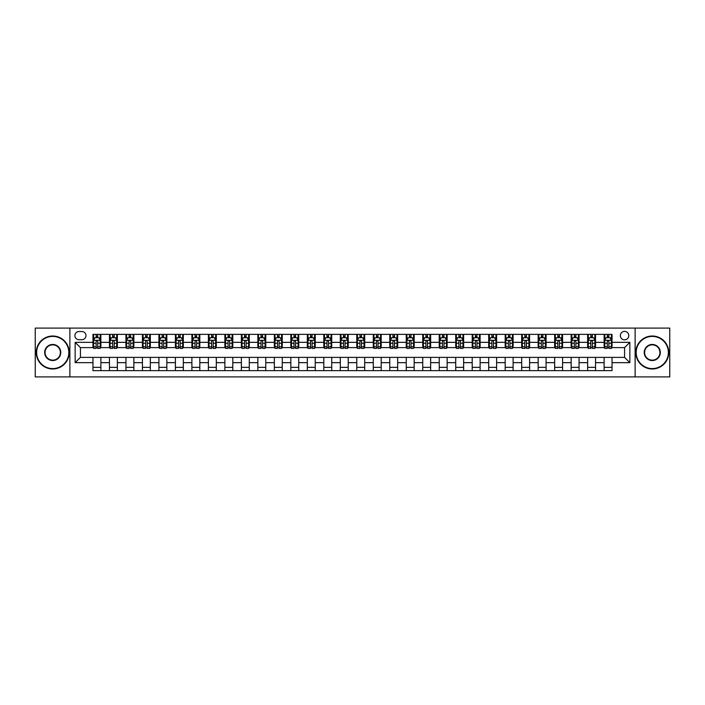 <?xml version="1.0" encoding="UTF-8"?>
<svg xmlns="http://www.w3.org/2000/svg" width="705" height="705" viewBox="0 0 705 705"><rect width="100%" height="100%" fill="white"/><g stroke="black" fill="none" stroke-linecap="round" stroke-linejoin="round"><path stroke-width="1.06" d="M624.568 331.394A4.221 4.221 0 0 0 620.347 335.615A4.221 4.221 0 0 0 624.568 339.836A4.221 4.221 0 0 0 628.789 335.615A4.221 4.221 0 0 0 624.568 331.394M635.126 376.902L669.75 376.902L669.75 328.098L635.126 328.098L635.126 376.902L69.874 376.902L69.874 328.098L35.25 328.098L35.25 376.902L69.874 376.902M78.978 339.704L81.877 339.704A4.089 4.089 0 0 0 85.975 335.615A4.089 4.089 0 0 0 81.877 331.526L78.978 331.526A4.089 4.089 0 0 0 74.889 335.615A4.089 4.089 0 0 0 78.978 339.704M635.126 328.098L69.874 328.098M92.963 362.661L75.153 362.661L75.153 342.339L92.963 342.339L92.963 347.618L80.432 347.618L80.432 357.382L92.963 357.382L92.963 370.636L612.037 370.636L612.037 357.382L624.568 357.382L624.568 347.618L612.037 347.618L612.037 342.339L629.847 342.339L629.847 362.661L612.037 362.661M612.037 342.339L612.037 334.364L92.963 334.364L92.963 342.339M604.123 334.364L604.123 347.618L604.784 347.618M607.287 347.618L608.873 347.618M611.376 347.618L612.037 347.618M604.123 347.618L594.888 347.618M587.635 334.364L587.635 347.618L588.296 347.618M590.799 347.618L592.385 347.618M587.635 347.618L578.4 347.618M571.147 334.364L571.147 347.618L571.808 347.618M574.311 347.618L575.897 347.618M571.147 347.618L561.911 347.618M554.659 334.364L554.659 347.618L555.32 347.618M557.822 347.618L559.409 347.618M554.659 347.618L545.423 347.618M538.171 334.364L538.171 347.618L538.823 347.618M541.334 347.618L542.912 347.618M538.171 347.618L528.935 347.618M521.682 334.364L521.682 347.618L522.335 347.618M524.846 347.618L526.423 347.618M521.682 347.618L512.447 347.618M505.185 334.364L505.185 347.618L505.846 347.618M508.358 347.618L509.935 347.618M505.185 347.618L495.959 347.618M488.697 334.364L488.697 347.618L489.358 347.618M491.87 347.618L493.447 347.618M488.697 347.618L479.462 347.618M472.209 334.364L472.209 347.618L472.87 347.618M475.373 347.618L476.959 347.618M472.209 347.618L462.974 347.618M455.721 334.364L455.721 347.618L456.382 347.618M458.885 347.618L460.471 347.618M455.721 347.618L446.485 347.618M439.233 334.364L439.233 347.618L439.894 347.618M442.396 347.618L443.983 347.618M439.233 347.618L429.997 347.618M422.744 334.364L422.744 347.618L423.405 347.618M425.908 347.618L427.494 347.618M422.744 347.618L413.509 347.618M406.256 334.364L406.256 347.618L406.917 347.618M409.42 347.618L411.006 347.618M406.256 347.618L397.021 347.618M389.768 334.364L389.768 347.618L390.429 347.618M392.932 347.618L394.518 347.618M389.768 347.618L380.533 347.618M373.28 334.364L373.28 347.618L373.932 347.618M376.444 347.618L378.021 347.618M373.28 347.618L364.044 347.618M356.783 334.364L356.783 347.618L357.444 347.618M359.955 347.618L361.533 347.618M356.783 347.618L347.556 347.618M340.295 334.364L340.295 347.618L340.956 347.618M343.467 347.618L345.045 347.618M340.295 347.618L331.068 347.618M323.806 334.364L323.806 347.618L324.467 347.618M326.979 347.618L328.556 347.618M323.806 347.618L314.571 347.618M307.318 334.364L307.318 347.618L307.979 347.618M310.482 347.618L312.068 347.618M307.318 347.618L298.083 347.618M290.83 334.364L290.83 347.618L291.491 347.618M293.994 347.618L295.58 347.618M290.83 347.618L281.595 347.618M274.342 334.364L274.342 347.618L275.003 347.618M277.506 347.618L279.092 347.618M274.342 347.618L265.106 347.618M257.854 334.364L257.854 347.618L258.515 347.618M261.017 347.618L262.604 347.618M257.854 347.618L248.618 347.618M241.366 334.364L241.366 347.618L242.026 347.618M244.529 347.618L246.115 347.618M241.366 347.618L232.13 347.618M224.877 334.364L224.877 347.618L225.538 347.618M228.041 347.618L229.627 347.618M224.877 347.618L215.642 347.618M208.389 334.364L208.389 347.618L209.041 347.618M211.553 347.618L213.13 347.618M208.389 347.618L199.154 347.618M191.892 334.364L191.892 347.618L192.553 347.618M195.065 347.618L196.642 347.618M191.892 347.618L182.666 347.618M175.404 334.364L175.404 347.618L176.065 347.618M178.576 347.618L180.154 347.618M175.404 347.618L166.177 347.618M158.916 334.364L158.916 347.618L159.577 347.618M162.088 347.618L163.666 347.618M158.916 347.618L149.68 347.618M142.428 334.364L142.428 347.618L143.089 347.618M145.591 347.618L147.178 347.618M142.428 347.618L133.192 347.618M125.939 334.364L125.939 347.618L126.6 347.618M129.103 347.618L130.689 347.618M125.939 347.618L116.704 347.618M109.451 334.364L109.451 347.618L110.112 347.618M112.615 347.618L114.201 347.618M109.451 347.618L100.216 347.618M92.963 347.618L93.624 347.618M96.127 347.618L97.713 347.618M92.963 357.382L100.877 357.382L100.877 370.636M612.037 357.382L100.877 357.382M100.877 334.364L100.877 347.618M92.963 337.66L93.624 337.66M96.127 337.66L97.713 337.66M100.216 337.66L100.877 337.66M92.963 367.34L100.877 367.34M109.451 357.382L109.451 370.636M117.365 334.364L117.365 347.618M109.451 337.66L110.112 337.66M112.615 337.66L114.201 337.66M116.704 337.66L117.365 337.66M117.365 357.382L117.365 370.636M109.451 367.34L117.365 367.34M125.939 357.382L125.939 370.636M133.853 357.382L133.853 370.636M125.939 367.34L133.853 367.34M133.853 334.364L133.853 347.618M125.939 337.66L126.6 337.66M129.103 337.66L130.689 337.66M133.192 337.66L133.853 337.66M142.428 357.382L142.428 370.636M150.341 357.382L150.341 370.636M142.428 367.34L150.341 367.34M150.341 334.364L150.341 347.618M142.428 337.66L143.089 337.66M145.591 337.66L147.178 337.66M149.68 337.66L150.341 337.66M158.916 357.382L158.916 370.636M166.829 357.382L166.829 370.636M158.916 367.34L166.829 367.34M166.829 334.364L166.829 347.618M158.916 337.66L159.577 337.66M162.088 337.66L163.666 337.66M166.177 337.66L166.829 337.66M175.404 357.382L175.404 370.636M183.318 357.382L183.318 370.636M175.404 367.34L183.318 367.34M183.318 334.364L183.318 347.618M175.404 337.66L176.065 337.66M178.576 337.66L180.154 337.66M182.666 337.66L183.318 337.66M191.892 357.382L191.892 370.636M199.815 357.382L199.815 370.636M191.892 367.34L199.815 367.34M199.815 334.364L199.815 347.618M191.892 337.66L192.553 337.66M195.065 337.66L196.642 337.66M199.154 337.66L199.815 337.66M208.389 357.382L208.389 370.636M216.303 357.382L216.303 370.636M208.389 367.34L216.303 367.34M216.303 334.364L216.303 347.618M208.389 337.66L209.041 337.66M211.553 337.66L213.13 337.66M215.642 337.66L216.303 337.66M224.877 357.382L224.877 370.636M232.791 357.382L232.791 370.636M224.877 367.34L232.791 367.34M232.791 334.364L232.791 347.618M224.877 337.66L225.538 337.66M228.041 337.66L229.627 337.66M232.13 337.66L232.791 337.66M241.366 357.382L241.366 370.636M249.279 357.382L249.279 370.636M241.366 367.34L249.279 367.34M249.279 334.364L249.279 347.618M241.366 337.66L242.026 337.66M244.529 337.66L246.115 337.66M248.618 337.66L249.279 337.66M257.854 357.382L257.854 370.636M265.767 357.382L265.767 370.636M257.854 367.34L265.767 367.34M265.767 334.364L265.767 347.618M257.854 337.66L258.515 337.66M261.017 337.66L262.604 337.66M265.106 337.66L265.767 337.66M274.342 357.382L274.342 370.636M282.256 357.382L282.256 370.636M274.342 367.34L282.256 367.34M282.256 334.364L282.256 347.618M274.342 337.66L275.003 337.66M277.506 337.66L279.092 337.66M281.595 337.66L282.256 337.66M290.83 357.382L290.83 370.636M298.744 357.382L298.744 370.636M290.83 367.34L298.744 367.34M298.744 334.364L298.744 347.618M290.83 337.66L291.491 337.66M293.994 337.66L295.58 337.66M298.083 337.66L298.744 337.66M307.318 357.382L307.318 370.636M315.232 357.382L315.232 370.636M307.318 367.34L315.232 367.34M315.232 334.364L315.232 347.618M307.318 337.66L307.979 337.66M310.482 337.66L312.068 337.66M314.571 337.66L315.232 337.66M323.806 357.382L323.806 370.636M331.72 357.382L331.72 370.636M323.806 367.34L331.72 367.34M331.72 334.364L331.72 347.618M323.806 337.66L324.467 337.66M326.979 337.66L328.556 337.66M331.068 337.66L331.72 337.66M340.295 357.382L340.295 370.636M348.217 357.382L348.217 370.636M340.295 367.34L348.217 367.34M348.217 334.364L348.217 347.618M340.295 337.66L340.956 337.66M343.467 337.66L345.045 337.66M347.556 337.66L348.217 337.66M356.783 357.382L356.783 370.636M364.705 357.382L364.705 370.636M356.783 367.34L364.705 367.34M364.705 334.364L364.705 347.618M356.783 337.66L357.444 337.66M359.955 337.66L361.533 337.66M364.044 337.66L364.705 337.66M373.28 357.382L373.28 370.636M381.193 357.382L381.193 370.636M373.28 367.34L381.193 367.34M381.193 334.364L381.193 347.618M373.28 337.66L373.932 337.66M376.444 337.66L378.021 337.66M380.533 337.66L381.193 337.66M389.768 357.382L389.768 370.636M397.682 357.382L397.682 370.636M389.768 367.34L397.682 367.34M397.682 334.364L397.682 347.618M389.768 337.66L390.429 337.66M392.932 337.66L394.518 337.66M397.021 337.66L397.682 337.66M406.256 357.382L406.256 370.636M414.17 357.382L414.17 370.636M406.256 367.34L414.17 367.34M414.17 334.364L414.17 347.618M406.256 337.66L406.917 337.66M409.42 337.66L411.006 337.66M413.509 337.66L414.17 337.66M422.744 357.382L422.744 370.636M430.658 357.382L430.658 370.636M422.744 367.34L430.658 367.34M430.658 334.364L430.658 347.618M422.744 337.66L423.405 337.66M425.908 337.66L427.494 337.66M429.997 337.66L430.658 337.66M439.233 357.382L439.233 370.636M447.146 357.382L447.146 370.636M439.233 367.34L447.146 367.34M447.146 334.364L447.146 347.618M439.233 337.66L439.894 337.66M442.396 337.66L443.983 337.66M446.485 337.66L447.146 337.66M455.721 357.382L455.721 370.636M463.634 357.382L463.634 370.636M455.721 367.34L463.634 367.34M463.634 334.364L463.634 347.618M455.721 337.66L456.382 337.66M458.885 337.66L460.471 337.66M462.974 337.66L463.634 337.66M472.209 357.382L472.209 370.636M480.123 357.382L480.123 370.636M472.209 367.34L480.123 367.34M480.123 334.364L480.123 347.618M472.209 337.66L472.87 337.66M475.373 337.66L476.959 337.66M479.462 337.66L480.123 337.66M488.697 357.382L488.697 370.636M496.611 357.382L496.611 370.636M488.697 367.34L496.611 367.34M496.611 334.364L496.611 347.618M488.697 337.66L489.358 337.66M491.87 337.66L493.447 337.66M495.959 337.66L496.611 337.66M505.185 357.382L505.185 370.636M513.108 357.382L513.108 370.636M505.185 367.34L513.108 367.34M513.108 334.364L513.108 347.618M505.185 337.66L505.846 337.66M508.358 337.66L509.935 337.66M512.447 337.66L513.108 337.66M521.682 357.382L521.682 370.636M529.596 357.382L529.596 370.636M521.682 367.34L529.596 367.34M529.596 334.364L529.596 347.618M521.682 337.66L522.335 337.66M524.846 337.66L526.423 337.66M528.935 337.66L529.596 337.66M538.171 357.382L538.171 370.636M546.084 357.382L546.084 370.636M538.171 367.34L546.084 367.34M546.084 334.364L546.084 347.618M538.171 337.66L538.823 337.66M541.334 337.66L542.912 337.66M545.423 337.66L546.084 337.66M554.659 357.382L554.659 370.636M562.572 357.382L562.572 370.636M554.659 367.34L562.572 367.34M562.572 334.364L562.572 347.618M554.659 337.66L555.32 337.66M557.822 337.66L559.409 337.66M561.911 337.66L562.572 337.66M571.147 357.382L571.147 370.636M579.061 357.382L579.061 370.636M571.147 367.34L579.061 367.34M579.061 334.364L579.061 347.618M571.147 337.66L571.808 337.66M574.311 337.66L575.897 337.66M578.4 337.66L579.061 337.66M587.635 357.382L587.635 370.636M595.549 357.382L595.549 370.636M587.635 367.34L595.549 367.34M595.549 334.364L595.549 347.618M587.635 337.66L588.296 337.66M590.799 337.66L592.385 337.66M594.888 337.66L595.549 337.66M604.123 357.382L604.123 370.636M604.123 367.34L612.037 367.34M604.123 337.66L604.784 337.66M607.287 337.66L608.873 337.66M611.376 337.66L612.037 337.66M80.432 347.618L75.153 342.339M80.432 357.382L75.153 362.661M629.847 342.339L624.568 347.618M629.847 362.661L624.568 357.382M97.713 336.074L96.127 336.074M100.216 346.754L97.713 346.754L97.713 348.411L100.216 348.411L100.216 340.365L98.894 337.721L94.937 337.721L93.624 340.365L93.624 348.411L96.127 348.411L96.127 346.754L93.624 346.754M93.624 340.365L93.624 334.364M100.216 340.365L100.216 334.364M96.127 337.721L96.127 334.364M97.713 334.364L97.713 337.721M97.713 346.754L97.713 341.352C97.184 340.339 96.656 340.339 96.127 341.352L96.127 346.754M114.201 336.074L112.615 336.074M116.704 346.754L114.201 346.754L114.201 348.411L116.704 348.411L116.704 340.365L115.391 337.721L111.425 337.721L110.112 340.365L110.112 348.411L112.615 348.411L112.615 346.754L110.112 346.754M110.112 340.365L110.112 334.364M116.704 340.365L116.704 334.364M112.615 337.721L112.615 334.364M114.201 334.364L114.201 337.721M114.201 346.754L114.201 341.352C113.672 340.339 113.144 340.339 112.615 341.352L112.615 346.754M130.689 336.074L129.103 336.074M133.192 346.754L130.689 346.754L130.689 348.411L133.192 348.411L133.192 340.365L131.879 337.721L127.922 337.721L126.6 340.365L126.6 348.411L129.103 348.411L129.103 346.754L126.6 346.754M126.6 340.365L126.6 334.364M133.192 340.365L133.192 334.364M129.103 337.721L129.103 334.364M130.689 334.364L130.689 337.721M130.689 346.754L130.689 341.352C130.161 340.339 129.632 340.339 129.103 341.352L129.103 346.754M147.178 336.074L145.591 336.074M149.68 346.754L147.178 346.754L147.178 348.411L149.68 348.411L149.68 340.365L148.367 337.721L144.41 337.721L143.089 340.365L143.089 348.411L145.591 348.411L145.591 346.754L143.089 346.754M143.089 340.365L143.089 334.364M149.68 340.365L149.68 334.364M145.591 337.721L145.591 334.364M147.178 334.364L147.178 337.721M147.178 346.754L147.178 341.352C146.649 340.339 146.12 340.339 145.591 341.352L145.591 346.754M163.666 336.074L162.088 336.074M166.177 346.754L163.666 346.754L163.666 348.411L166.177 348.411L166.177 340.365L164.855 337.721L160.899 337.721L159.577 340.365L159.577 348.411L162.088 348.411L162.088 346.754L159.577 346.754M159.577 340.365L159.577 334.364M166.177 340.365L166.177 334.364M162.088 337.721L162.088 334.364M163.666 334.364L163.666 337.721M163.666 346.754L163.666 341.352C163.137 340.339 162.608 340.339 162.088 341.352L162.088 346.754M52.725 336.408A16.092 16.092 0 0 0 36.634 352.5A16.092 16.092 0 0 0 52.725 368.592A16.092 16.092 0 0 0 68.826 352.5A16.092 16.092 0 0 0 52.725 336.408M52.725 368.988A16.488 16.488 0 0 1 36.237 352.5A16.488 16.488 0 0 1 52.725 336.012A16.488 16.488 0 0 1 69.213 352.5A16.488 16.488 0 0 1 52.725 368.988M52.725 344.454A8.046 8.046 0 0 1 60.771 352.5A8.046 8.046 0 0 1 52.725 360.546A8.046 8.046 0 0 1 44.679 352.5A8.046 8.046 0 0 1 52.725 344.454M52.725 360.149A7.649 7.649 0 0 0 60.383 352.5A7.649 7.649 0 0 0 52.725 344.851A7.649 7.649 0 0 0 45.076 352.5A7.649 7.649 0 0 0 52.725 360.149M652.275 336.408A16.092 16.092 0 0 0 636.174 352.5A16.092 16.092 0 0 0 652.275 368.592A16.092 16.092 0 0 0 668.366 352.5A16.092 16.092 0 0 0 652.275 336.408M652.275 368.988A16.488 16.488 0 0 1 635.787 352.5A16.488 16.488 0 0 1 652.275 336.012A16.488 16.488 0 0 1 668.763 352.5A16.488 16.488 0 0 1 652.275 368.988M652.275 344.454A8.046 8.046 0 0 1 660.321 352.5A8.046 8.046 0 0 1 652.275 360.546A8.046 8.046 0 0 1 644.229 352.5A8.046 8.046 0 0 1 652.275 344.454M652.275 360.149A7.649 7.649 0 0 0 659.924 352.5A7.649 7.649 0 0 0 652.275 344.851A7.649 7.649 0 0 0 644.617 352.5A7.649 7.649 0 0 0 652.275 360.149M180.154 336.074L178.576 336.074M182.666 346.754L180.154 346.754L180.154 348.411L182.666 348.411L182.666 340.365L181.344 337.721L177.387 337.721L176.065 340.365L176.065 348.411L178.576 348.411L178.576 346.754L176.065 346.754M176.065 340.365L176.065 334.364M182.666 340.365L182.666 334.364M178.576 337.721L178.576 334.364M180.154 334.364L180.154 337.721M180.154 346.754L180.154 341.352C179.625 340.339 179.105 340.339 178.576 341.352L178.576 346.754M196.642 336.074L195.065 336.074M199.154 346.754L196.642 346.754L196.642 348.411L199.154 348.411L199.154 340.365L197.832 337.721L193.875 337.721L192.553 340.365L192.553 348.411L195.065 348.411L195.065 346.754L192.553 346.754M192.553 340.365L192.553 334.364M199.154 340.365L199.154 334.364M195.065 337.721L195.065 334.364M196.642 334.364L196.642 337.721M196.642 346.754L196.642 341.352C196.122 340.339 195.593 340.339 195.065 341.352L195.065 346.754M213.13 336.074L211.553 336.074M215.642 346.754L213.13 346.754L213.13 348.411L215.642 348.411L215.642 340.365L214.32 337.721L210.363 337.721L209.041 340.365L209.041 348.411L211.553 348.411L211.553 346.754L209.041 346.754M209.041 340.365L209.041 334.364M215.642 340.365L215.642 334.364M211.553 337.721L211.553 334.364M213.13 334.364L213.13 337.721M213.13 346.754L213.13 341.352C212.61 340.339 212.082 340.339 211.553 341.352L211.553 346.754M229.627 336.074L228.041 336.074M232.13 346.754L229.627 346.754L229.627 348.411L232.13 348.411L232.13 340.365L230.808 337.721L226.851 337.721L225.538 340.365L225.538 348.411L228.041 348.411L228.041 346.754L225.538 346.754M225.538 340.365L225.538 334.364M232.13 340.365L232.13 334.364M228.041 337.721L228.041 334.364M229.627 334.364L229.627 337.721M229.627 346.754L229.627 341.352C229.099 340.339 228.57 340.339 228.041 341.352L228.041 346.754M246.115 336.074L244.529 336.074M248.618 346.754L246.115 346.754L246.115 348.411L248.618 348.411L248.618 340.365L247.296 337.721L243.34 337.721L242.026 340.365L242.026 348.411L244.529 348.411L244.529 346.754L242.026 346.754M242.026 340.365L242.026 334.364M248.618 340.365L248.618 334.364M244.529 337.721L244.529 334.364M246.115 334.364L246.115 337.721M246.115 346.754L246.115 341.352C245.587 340.339 245.058 340.339 244.529 341.352L244.529 346.754M262.604 336.074L261.017 336.074M265.106 346.754L262.604 346.754L262.604 348.411L265.106 348.411L265.106 340.365L263.785 337.721L259.828 337.721L258.515 340.365L258.515 348.411L261.017 348.411L261.017 346.754L258.515 346.754M258.515 340.365L258.515 334.364M265.106 340.365L265.106 334.364M261.017 337.721L261.017 334.364M262.604 334.364L262.604 337.721M262.604 346.754L262.604 341.352C262.075 340.339 261.546 340.339 261.017 341.352L261.017 346.754M279.092 336.074L277.506 336.074M281.595 346.754L279.092 346.754L279.092 348.411L281.595 348.411L281.595 340.365L280.282 337.721L276.325 337.721L275.003 340.365L275.003 348.411L277.506 348.411L277.506 346.754L275.003 346.754M275.003 340.365L275.003 334.364M281.595 340.365L281.595 334.364M277.506 337.721L277.506 334.364M279.092 334.364L279.092 337.721M279.092 346.754L279.092 341.352C278.563 340.339 278.034 340.339 277.506 341.352L277.506 346.754M295.58 336.074L293.994 336.074M298.083 346.754L295.58 346.754L295.58 348.411L298.083 348.411L298.083 340.365L296.77 337.721L292.813 337.721L291.491 340.365L291.491 348.411L293.994 348.411L293.994 346.754L291.491 346.754M291.491 340.365L291.491 334.364M298.083 340.365L298.083 334.364M293.994 337.721L293.994 334.364M295.58 334.364L295.58 337.721M295.58 346.754L295.58 341.352C295.051 340.339 294.523 340.339 293.994 341.352L293.994 346.754M312.068 336.074L310.482 336.074M314.571 346.754L312.068 346.754L312.068 348.411L314.571 348.411L314.571 340.365L313.258 337.721L309.301 337.721L307.979 340.365L307.979 348.411L310.482 348.411L310.482 346.754L307.979 346.754M307.979 340.365L307.979 334.364M314.571 340.365L314.571 334.364M310.482 337.721L310.482 334.364M312.068 334.364L312.068 337.721M312.068 346.754L312.068 341.352C311.539 340.339 311.011 340.339 310.482 341.352L310.482 346.754M328.556 336.074L326.979 336.074M331.068 346.754L328.556 346.754L328.556 348.411L331.068 348.411L331.068 340.365L329.746 337.721L325.789 337.721L324.467 340.365L324.467 348.411L326.979 348.411L326.979 346.754L324.467 346.754M324.467 340.365L324.467 334.364M331.068 340.365L331.068 334.364M326.979 337.721L326.979 334.364M328.556 334.364L328.556 337.721M328.556 346.754L328.556 341.352C328.028 340.339 327.499 340.339 326.979 341.352L326.979 346.754M345.045 336.074L343.467 336.074M347.556 346.754L345.045 346.754L345.045 348.411L347.556 348.411L347.556 340.365L346.234 337.721L342.277 337.721L340.956 340.365L340.956 348.411L343.467 348.411L343.467 346.754L340.956 346.754M340.956 340.365L340.956 334.364M347.556 340.365L347.556 334.364M343.467 337.721L343.467 334.364M345.045 334.364L345.045 337.721M345.045 346.754L345.045 341.352C344.516 340.339 343.996 340.339 343.467 341.352L343.467 346.754M361.533 336.074L359.955 336.074M364.044 346.754L361.533 346.754L361.533 348.411L364.044 348.411L364.044 340.365L362.723 337.721L358.766 337.721L357.444 340.365L357.444 348.411L359.955 348.411L359.955 346.754L357.444 346.754M357.444 340.365L357.444 334.364M364.044 340.365L364.044 334.364M359.955 337.721L359.955 334.364M361.533 334.364L361.533 337.721M361.533 346.754L361.533 341.352C361.013 340.339 360.484 340.339 359.955 341.352L359.955 346.754M378.021 336.074L376.444 336.074M380.533 346.754L378.021 346.754L378.021 348.411L380.533 348.411L380.533 340.365L379.211 337.721L375.254 337.721L373.932 340.365L373.932 348.411L376.444 348.411L376.444 346.754L373.932 346.754M373.932 340.365L373.932 334.364M380.533 340.365L380.533 334.364M376.444 337.721L376.444 334.364M378.021 334.364L378.021 337.721M378.021 346.754L378.021 341.352C377.501 340.339 376.972 340.339 376.444 341.352L376.444 346.754M394.518 336.074L392.932 336.074M397.021 346.754L394.518 346.754L394.518 348.411L397.021 348.411L397.021 340.365L395.699 337.721L391.742 337.721L390.429 340.365L390.429 348.411L392.932 348.411L392.932 346.754L390.429 346.754M390.429 340.365L390.429 334.364M397.021 340.365L397.021 334.364M392.932 337.721L392.932 334.364M394.518 334.364L394.518 337.721M394.518 346.754L394.518 341.352C393.989 340.339 393.461 340.339 392.932 341.352L392.932 346.754M411.006 336.074L409.42 336.074M413.509 346.754L411.006 346.754L411.006 348.411L413.509 348.411L413.509 340.365L412.187 337.721L408.23 337.721L406.917 340.365L406.917 348.411L409.42 348.411L409.42 346.754L406.917 346.754M406.917 340.365L406.917 334.364M413.509 340.365L413.509 334.364M409.42 337.721L409.42 334.364M411.006 334.364L411.006 337.721M411.006 346.754L411.006 341.352C410.477 340.339 409.949 340.339 409.42 341.352L409.42 346.754M427.494 336.074L425.908 336.074M429.997 346.754L427.494 346.754L427.494 348.411L429.997 348.411L429.997 340.365L428.675 337.721L424.718 337.721L423.405 340.365L423.405 348.411L425.908 348.411L425.908 346.754L423.405 346.754M423.405 340.365L423.405 334.364M429.997 340.365L429.997 334.364M425.908 337.721L425.908 334.364M427.494 334.364L427.494 337.721M427.494 346.754L427.494 341.352C426.966 340.339 426.437 340.339 425.908 341.352L425.908 346.754M443.983 336.074L442.396 336.074M446.485 346.754L443.983 346.754L443.983 348.411L446.485 348.411L446.485 340.365L445.172 337.721L441.215 337.721L439.894 340.365L439.894 348.411L442.396 348.411L442.396 346.754L439.894 346.754M439.894 340.365L439.894 334.364M446.485 340.365L446.485 334.364M442.396 337.721L442.396 334.364M443.983 334.364L443.983 337.721M443.983 346.754L443.983 341.352C443.454 340.339 442.925 340.339 442.396 341.352L442.396 346.754M460.471 336.074L458.885 336.074M462.974 346.754L460.471 346.754L460.471 348.411L462.974 348.411L462.974 340.365L461.66 337.721L457.704 337.721L456.382 340.365L456.382 348.411L458.885 348.411L458.885 346.754L456.382 346.754M456.382 340.365L456.382 334.364M462.974 340.365L462.974 334.364M458.885 337.721L458.885 334.364M460.471 334.364L460.471 337.721M460.471 346.754L460.471 341.352C459.942 340.339 459.413 340.339 458.885 341.352L458.885 346.754M476.959 336.074L475.373 336.074M479.462 346.754L476.959 346.754L476.959 348.411L479.462 348.411L479.462 340.365L478.149 337.721L474.192 337.721L472.87 340.365L472.87 348.411L475.373 348.411L475.373 346.754L472.87 346.754M472.87 340.365L472.87 334.364M479.462 340.365L479.462 334.364M475.373 337.721L475.373 334.364M476.959 334.364L476.959 337.721M476.959 346.754L476.959 341.352C476.43 340.339 475.901 340.339 475.373 341.352L475.373 346.754M493.447 336.074L491.87 336.074M495.959 346.754L493.447 346.754L493.447 348.411L495.959 348.411L495.959 340.365L494.637 337.721L490.68 337.721L489.358 340.365L489.358 348.411L491.87 348.411L491.87 346.754L489.358 346.754M489.358 340.365L489.358 334.364M495.959 340.365L495.959 334.364M491.87 337.721L491.87 334.364M493.447 334.364L493.447 337.721M493.447 346.754L493.447 341.352C492.918 340.339 492.398 340.339 491.87 341.352L491.87 346.754M509.935 336.074L508.358 336.074M512.447 346.754L509.935 346.754L509.935 348.411L512.447 348.411L512.447 340.365L511.125 337.721L507.168 337.721L505.846 340.365L505.846 348.411L508.358 348.411L508.358 346.754L505.846 346.754M505.846 340.365L505.846 334.364M512.447 340.365L512.447 334.364M508.358 337.721L508.358 334.364M509.935 334.364L509.935 337.721M509.935 346.754L509.935 341.352C509.407 340.339 508.887 340.339 508.358 341.352L508.358 346.754M526.423 336.074L524.846 336.074M528.935 346.754L526.423 346.754L526.423 348.411L528.935 348.411L528.935 340.365L527.613 337.721L523.656 337.721L522.335 340.365L522.335 348.411L524.846 348.411L524.846 346.754L522.335 346.754M522.335 340.365L522.335 334.364M528.935 340.365L528.935 334.364M524.846 337.721L524.846 334.364M526.423 334.364L526.423 337.721M526.423 346.754L526.423 341.352C525.904 340.339 525.375 340.339 524.846 341.352L524.846 346.754M542.912 336.074L541.334 336.074M545.423 346.754L542.912 346.754L542.912 348.411L545.423 348.411L545.423 340.365L544.101 337.721L540.145 337.721L538.823 340.365L538.823 348.411L541.334 348.411L541.334 346.754L538.823 346.754M538.823 340.365L538.823 334.364M545.423 340.365L545.423 334.364M541.334 337.721L541.334 334.364M542.912 334.364L542.912 337.721M542.912 346.754L542.912 341.352C542.392 340.339 541.863 340.339 541.334 341.352L541.334 346.754M559.409 336.074L557.822 336.074M561.911 346.754L559.409 346.754L559.409 348.411L561.911 348.411L561.911 340.365L560.59 337.721L556.633 337.721L555.32 340.365L555.32 348.411L557.822 348.411L557.822 346.754L555.32 346.754M555.32 340.365L555.32 334.364M561.911 340.365L561.911 334.364M557.822 337.721L557.822 334.364M559.409 334.364L559.409 337.721M559.409 346.754L559.409 341.352C558.88 340.339 558.351 340.339 557.822 341.352L557.822 346.754M575.897 336.074L574.311 336.074M578.4 346.754L575.897 346.754L575.897 348.411L578.4 348.411L578.4 340.365L577.078 337.721L573.121 337.721L571.808 340.365L571.808 348.411L574.311 348.411L574.311 346.754L571.808 346.754M571.808 340.365L571.808 334.364M578.4 340.365L578.4 334.364M574.311 337.721L574.311 334.364M575.897 334.364L575.897 337.721M575.897 346.754L575.897 341.352C575.368 340.339 574.839 340.339 574.311 341.352L574.311 346.754M592.385 336.074L590.799 336.074M594.888 346.754L592.385 346.754L592.385 348.411L594.888 348.411L594.888 340.365L593.575 337.721L589.609 337.721L588.296 340.365L588.296 348.411L590.799 348.411L590.799 346.754L588.296 346.754M588.296 340.365L588.296 334.364M594.888 340.365L594.888 334.364M590.799 337.721L590.799 334.364M592.385 334.364L592.385 337.721M592.385 346.754L592.385 341.352C591.856 340.339 591.328 340.339 590.799 341.352L590.799 346.754M608.873 336.074L607.287 336.074M611.376 346.754L608.873 346.754L608.873 348.411L611.376 348.411L611.376 340.365L610.063 337.721L606.106 337.721L604.784 340.365L604.784 348.411L607.287 348.411L607.287 346.754L604.784 346.754M604.784 340.365L604.784 334.364M611.376 340.365L611.376 334.364M607.287 337.721L607.287 334.364M608.873 334.364L608.873 337.721M608.873 346.754L608.873 341.352C608.345 340.339 607.816 340.339 607.287 341.352L607.287 346.754M109.451 362.661L100.877 362.661M109.451 342.339L100.877 342.339M125.939 342.339L117.365 342.339M125.939 362.661L117.365 362.661M142.428 342.339L133.853 342.339M142.428 362.661L133.853 362.661M158.916 342.339L150.341 342.339M158.916 362.661L150.341 362.661M175.404 342.339L166.829 342.339M175.404 362.661L166.829 362.661M191.892 342.339L183.318 342.339M191.892 362.661L183.318 362.661M208.389 342.339L199.815 342.339M208.389 362.661L199.815 362.661M224.877 342.339L216.303 342.339M224.877 362.661L216.303 362.661M241.366 342.339L232.791 342.339M241.366 362.661L232.791 362.661M257.854 342.339L249.279 342.339M257.854 362.661L249.279 362.661M274.342 342.339L265.767 342.339M274.342 362.661L265.767 362.661M290.83 342.339L282.256 342.339M290.83 362.661L282.256 362.661M307.318 342.339L298.744 342.339M307.318 362.661L298.744 362.661M323.806 342.339L315.232 342.339M323.806 362.661L315.232 362.661M340.295 342.339L331.72 342.339M340.295 362.661L331.72 362.661M356.783 342.339L348.217 342.339M356.783 362.661L348.217 362.661M373.28 342.339L364.705 342.339M373.28 362.661L364.705 362.661M389.768 342.339L381.193 342.339M389.768 362.661L381.193 362.661M406.256 342.339L397.682 342.339M406.256 362.661L397.682 362.661M422.744 342.339L414.17 342.339M422.744 362.661L414.17 362.661M439.233 342.339L430.658 342.339M439.233 362.661L430.658 362.661M455.721 342.339L447.146 342.339M455.721 362.661L447.146 362.661M472.209 342.339L463.634 342.339M472.209 362.661L463.634 362.661M488.697 342.339L480.123 342.339M488.697 362.661L480.123 362.661M505.185 342.339L496.611 342.339M505.185 362.661L496.611 362.661M521.682 342.339L513.108 342.339M521.682 362.661L513.108 362.661M538.171 342.339L529.596 342.339M538.171 362.661L529.596 362.661M554.659 342.339L546.084 342.339M554.659 362.661L546.084 362.661M571.147 342.339L562.572 342.339M571.147 362.661L562.572 362.661M587.635 342.339L579.061 342.339M587.635 362.661L579.061 362.661M604.123 342.339L595.549 342.339M604.123 362.661L595.549 362.661M100.181 340.295L93.65 340.295M93.624 337.88L94.858 337.88M98.973 337.88L100.216 337.88M96.127 343.22L93.624 343.22M100.216 343.22L97.713 343.22M97.713 336.919L96.127 336.919M116.678 340.295L110.147 340.295M110.112 337.88L111.355 337.88M115.47 337.88L116.704 337.88M112.615 343.22L110.112 343.22M116.704 343.22L114.201 343.22M114.201 336.919L112.615 336.919M133.166 340.295L126.636 340.295M126.6 337.88L127.843 337.88M131.958 337.88L133.192 337.88M129.103 343.22L126.6 343.22M133.192 343.22L130.689 343.22M130.689 336.919L129.103 336.919M149.654 340.295L143.124 340.295M143.089 337.88L144.331 337.88M148.447 337.88L149.68 337.88M145.591 343.22L143.089 343.22M149.68 343.22L147.178 343.22M147.178 336.919L145.591 336.919M166.142 340.295L159.612 340.295M159.577 337.88L160.819 337.88M164.935 337.88L166.177 337.88M162.088 343.22L159.577 343.22M166.177 343.22L163.666 343.22M163.666 336.919L162.088 336.919M182.63 340.295L176.1 340.295M176.065 337.88L177.307 337.88M181.423 337.88L182.666 337.88M178.576 343.22L176.065 343.22M182.666 343.22L180.154 343.22M180.154 336.919L178.576 336.919M199.118 340.295L192.588 340.295M192.553 337.88L193.796 337.88M197.911 337.88L199.154 337.88M195.065 343.22L192.553 343.22M199.154 343.22L196.642 343.22M196.642 336.919L195.065 336.919M215.607 340.295L209.077 340.295M209.041 337.88L210.284 337.88M214.399 337.88L215.642 337.88M211.553 343.22L209.041 343.22M215.642 343.22L213.13 343.22M213.13 336.919L211.553 336.919M232.095 340.295L225.565 340.295M225.538 337.88L226.772 337.88M230.887 337.88L232.13 337.88M228.041 343.22L225.538 343.22M232.13 343.22L229.627 343.22M229.627 336.919L228.041 336.919M248.583 340.295L242.053 340.295M242.026 337.88L243.26 337.88M247.376 337.88L248.618 337.88M244.529 343.22L242.026 343.22M248.618 343.22L246.115 343.22M246.115 336.919L244.529 336.919M265.071 340.295L258.541 340.295M258.515 337.88L259.748 337.88M263.864 337.88L265.106 337.88M261.017 343.22L258.515 343.22M265.106 343.22L262.604 343.22M262.604 336.919L261.017 336.919M281.568 340.295L275.038 340.295M275.003 337.88L276.245 337.88M280.361 337.88L281.595 337.88M277.506 343.22L275.003 343.22M281.595 343.22L279.092 343.22M279.092 336.919L277.506 336.919M298.056 340.295L291.526 340.295M291.491 337.88L292.734 337.88M296.849 337.88L298.083 337.88M293.994 343.22L291.491 343.22M298.083 343.22L295.58 343.22M295.58 336.919L293.994 336.919M314.545 340.295L308.014 340.295M307.979 337.88L309.222 337.88M313.337 337.88L314.571 337.88M310.482 343.22L307.979 343.22M314.571 343.22L312.068 343.22M312.068 336.919L310.482 336.919M331.033 340.295L324.503 340.295M324.467 337.88L325.71 337.88M329.825 337.88L331.068 337.88M326.979 343.22L324.467 343.22M331.068 343.22L328.556 343.22M328.556 336.919L326.979 336.919M347.521 340.295L340.991 340.295M340.956 337.88L342.198 337.88M346.314 337.88L347.556 337.88M343.467 343.22L340.956 343.22M347.556 343.22L345.045 343.22M345.045 336.919L343.467 336.919M364.009 340.295L357.479 340.295M357.444 337.88L358.686 337.88M362.802 337.88L364.044 337.88M359.955 343.22L357.444 343.22M364.044 343.22L361.533 343.22M361.533 336.919L359.955 336.919M380.497 340.295L373.967 340.295M373.932 337.88L375.175 337.88M379.29 337.88L380.533 337.88M376.444 343.22L373.932 343.22M380.533 343.22L378.021 343.22M378.021 336.919L376.444 336.919M396.986 340.295L390.455 340.295M390.429 337.88L391.663 337.88M395.778 337.88L397.021 337.88M392.932 343.22L390.429 343.22M397.021 343.22L394.518 343.22M394.518 336.919L392.932 336.919M413.474 340.295L406.944 340.295M406.917 337.88L408.151 337.88M412.266 337.88L413.509 337.88M409.42 343.22L406.917 343.22M413.509 343.22L411.006 343.22M411.006 336.919L409.42 336.919M429.962 340.295L423.432 340.295M423.405 337.88L424.639 337.88M428.755 337.88L429.997 337.88M425.908 343.22L423.405 343.22M429.997 343.22L427.494 343.22M427.494 336.919L425.908 336.919M446.459 340.295L439.929 340.295M439.894 337.88L441.136 337.88M445.252 337.88L446.485 337.88M442.396 343.22L439.894 343.22M446.485 343.22L443.983 343.22M443.983 336.919L442.396 336.919M462.947 340.295L456.417 340.295M456.382 337.88L457.624 337.88M461.74 337.88L462.974 337.88M458.885 343.22L456.382 343.22M462.974 343.22L460.471 343.22M460.471 336.919L458.885 336.919M479.435 340.295L472.905 340.295M472.87 337.88L474.113 337.88M478.228 337.88L479.462 337.88M475.373 343.22L472.87 343.22M479.462 343.22L476.959 343.22M476.959 336.919L475.373 336.919M495.923 340.295L489.393 340.295M489.358 337.88L490.601 337.88M494.716 337.88L495.959 337.88M491.87 343.22L489.358 343.22M495.959 343.22L493.447 343.22M493.447 336.919L491.87 336.919M512.412 340.295L505.882 340.295M505.846 337.88L507.089 337.88M511.204 337.88L512.447 337.88M508.358 343.22L505.846 343.22M512.447 343.22L509.935 343.22M509.935 336.919L508.358 336.919M528.9 340.295L522.37 340.295M522.335 337.88L523.577 337.88M527.692 337.88L528.935 337.88M524.846 343.22L522.335 343.22M528.935 343.22L526.423 343.22M526.423 336.919L524.846 336.919M545.388 340.295L538.858 340.295M538.823 337.88L540.065 337.88M544.181 337.88L545.423 337.88M541.334 343.22L538.823 343.22M545.423 343.22L542.912 343.22M542.912 336.919L541.334 336.919M561.876 340.295L555.346 340.295M555.32 337.88L556.553 337.88M560.669 337.88L561.911 337.88M557.822 343.22L555.32 343.22M561.911 343.22L559.409 343.22M559.409 336.919L557.822 336.919M578.364 340.295L571.834 340.295M571.808 337.88L573.042 337.88M577.157 337.88L578.4 337.88M574.311 343.22L571.808 343.22M578.4 343.22L575.897 343.22M575.897 336.919L574.311 336.919M594.853 340.295L588.322 340.295M588.296 337.88L589.53 337.88M593.645 337.88L594.888 337.88M590.799 343.22L588.296 343.22M594.888 343.22L592.385 343.22M592.385 336.919L590.799 336.919M611.35 340.295L604.82 340.295M604.784 337.88L606.027 337.88M610.142 337.88L611.376 337.88M607.287 343.22L604.784 343.22M611.376 343.22L608.873 343.22M608.873 336.919L607.287 336.919"/></g></svg>
